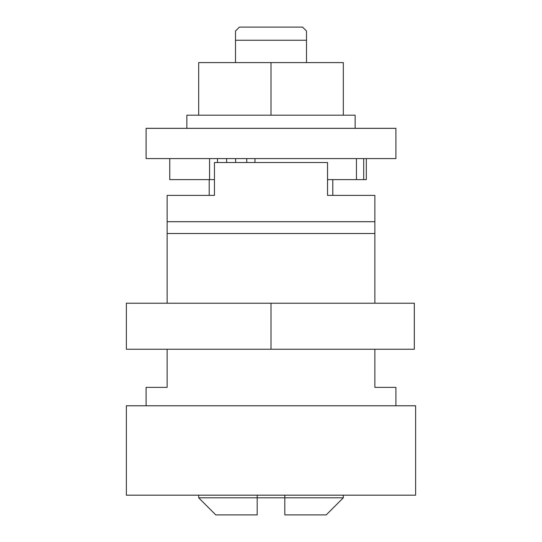 <?xml version="1.0" encoding="UTF-8"?>
<svg xmlns="http://www.w3.org/2000/svg" width="542" height="542" viewBox="0 0 542 542"><rect width="100%" height="100%" fill="white"/><g stroke="black" fill="none" stroke-linecap="round" stroke-linejoin="round"><path stroke-width="0.81" d="M271 115.195L271 62.601L343.316 62.601L343.316 115.195M271 62.601L198.684 62.601L198.684 115.195M235.499 31.043L239.442 27.1L302.558 27.1L306.501 31.043L306.501 40.25L235.499 40.25L235.499 31.043L235.499 62.601M257.193 495.178L257.193 514.9L215.777 514.9L198.684 497.807L198.684 495.178M284.807 495.178L284.807 497.807L198.684 497.807M343.316 495.178L343.316 497.807L284.807 497.807L284.807 514.9L326.223 514.9L343.316 497.807M209.205 179.619L209.205 195.398L178.962 195.398L214.463 195.398L214.463 162.525L327.537 162.525L327.537 195.398L374.874 195.398L374.874 221.692L167.126 221.692L167.126 303.215M332.795 179.619L332.795 195.398L363.038 195.398L327.537 195.398M306.501 62.601L306.501 31.043M169.761 158.582L169.761 179.619L214.463 179.619M366.324 158.582L366.324 179.619L327.537 179.619M395.911 158.582L146.089 158.582L146.089 128.339L395.911 128.339L395.911 158.582M167.126 349.231L167.126 387.361L146.089 387.361L146.089 405.768M374.874 349.231L374.874 387.361L395.911 387.361L395.911 405.768M374.874 303.215L374.874 233.527L167.126 233.527M415.633 405.768L126.367 405.768L126.367 495.178L415.633 495.178L415.633 405.768M374.874 233.527L374.874 221.692M167.126 221.692L167.126 195.398L214.463 195.398M414.318 349.231L126.367 349.231L126.367 303.215L414.318 303.215L414.318 349.231M271 349.231L271 303.215M355.146 128.339L355.146 115.195L186.855 115.195L186.855 128.339M209.564 158.582L209.564 179.619M363.696 158.582L363.696 179.619M217.484 158.582L217.484 162.525M226.624 158.582L226.624 162.525M235.607 158.582L235.607 162.525M246.752 158.582L246.752 162.525M254.97 158.582L254.97 162.525M356.467 158.582L356.467 179.619"/></g></svg>
